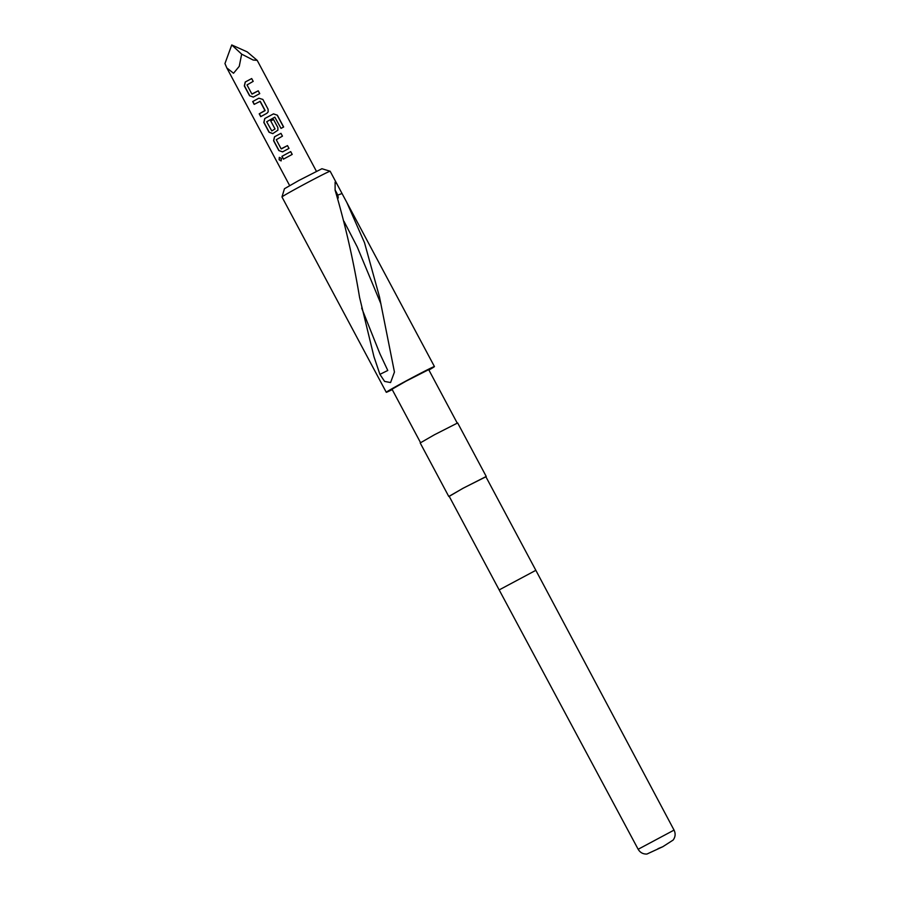 <?xml version="1.0" encoding="UTF-8"?>
<svg xmlns="http://www.w3.org/2000/svg" width="899" height="899" viewBox="0 0 899 899"><rect width="100%" height="100%" fill="white"/><g stroke="black" fill="none" stroke-linecap="round" stroke-linejoin="round"><path stroke-width="1.35" d="M279.095 159.775L279.297 157.392L281.443 158.449L281.084 160.91L279.095 159.775L279.398 157.359M361.679 308.099L379.917 353.757L387.784 370.467L379.917 374.355L373.939 356.645L359.6 297.547C353.431 260.384 345.261 224.593 335.113 190.195L335.102 182.171L336.889 183.868L330.147 171.226A27.307 0.674 151.9 0 0 330.124 171.226A27.307 0.674 151.9 0 0 300.277 186.441A27.307 0.674 151.9 0 0 281.96 196.937L386.267 392.29A27.307 0.674 -28.1 0 1 404.572 381.772A27.307 0.674 -28.1 0 1 434.442 366.567A27.307 0.674 -28.1 0 1 428.89 370.028M337.664 198.353A6.484 1.472 61.6 0 0 338.08 198.241A6.484 1.472 61.6 0 0 338.024 196.274A6.484 1.472 61.6 0 0 335.046 190.015M336.889 183.868L346.868 202.556L364.522 242.741L379.479 296.85L394.447 372.04L390.571 382.547L384.603 381.412L379.917 374.355M281.96 196.937A27.307 0.674 151.9 0 0 281.96 196.96L284.455 188.734L298.704 180.564L321.921 168.731L330.124 171.226M463.109 488.247L485.842 476.672L535.849 570.326L499.17 589.913L449.163 496.259L463.109 488.247M449.219 496.349L463.007 488.281L485.887 476.773M448.77 496.473L420.193 442.949L434.431 434.768L457.658 422.946L486.235 476.459M420.541 442.645L392.02 389.222L405.955 381.21L428.688 369.635L457.209 423.058M231.751 44.95L224.952 63.571L226.829 67.942L233.538 73.246L239.258 66.324L241.662 54.142L253.136 60.019L257.193 60.368L247.225 51.895L231.751 44.95L241.662 54.142M247.101 81.011L251.698 78.55L253.203 81.36L247.011 84.933L251.866 94.013L258.249 90.81L259.755 93.62L253.293 97.103L249.574 95.755L244.314 85.922L245.236 82.023L247.101 81.011M256.856 99.272L258.822 98.216L262.856 99.429L268.104 109.262L268.16 111.903L266.879 113.296L260.721 116.645L259.215 113.836L265.093 110.397L260.238 101.306L254.17 104.374L252.675 101.565L256.856 99.272M266.61 117.533L273.51 113.858L277.364 115.207L283.657 127.006L281.027 128.377L274.813 117.162L266.677 121.758L271.801 130.939L275.004 128.962L270.745 120.972L273.554 119.477L277.858 127.534L277.915 130.164L272.79 133.625L269.071 132.288L263.823 122.455L264.744 118.544L266.61 117.533M276.364 135.794L280.96 133.333L282.455 136.142L276.263 139.716L281.117 148.807L287.5 145.604L289.006 148.414L282.544 151.897L278.825 150.549L273.577 140.716L274.498 136.817L276.364 135.794M286.107 154.066L290.714 151.594L292.209 154.403L283.421 159.168L281.926 156.359L286.107 154.066M392.222 389.604A27.307 0.674 -28.1 0 1 386.267 392.29M337.664 195.162L341.845 193.566M344.002 221.345L357.229 246.91L380.951 303.952M283.567 159.089L281.926 156.359M282.072 156.28L290.714 151.594M290.68 151.616L292.186 154.426M281.185 160.854L279.319 159.662M282.646 151.852L278.825 150.549M281.387 148.897L287.5 145.604M287.478 145.627L288.984 148.436M278.971 150.481L273.723 140.637L274.6 136.772L280.96 133.333L282.432 136.165M272.891 133.58L269.217 132.209L263.969 122.376L264.845 118.499L273.431 113.903L277.364 115.207M277.24 115.274L283.533 127.074M271.801 130.939L275.038 128.962L270.745 120.972L273.532 119.5L277.858 127.534L277.903 130.186M254.316 104.306L252.821 101.497L258.845 98.205L262.856 99.429L268.104 109.262M268.082 109.285L268.16 111.903M259.991 101.216L265.003 110.678M260.867 116.567L259.373 113.757L265.036 110.667M253.394 97.058L249.574 95.755M252.136 94.103L258.249 90.81M258.227 90.844L259.721 93.653M249.72 95.687L244.472 85.855L245.337 81.978L251.698 78.55M251.675 78.573L253.181 81.382M674.048 830.103C675.722 833.609 675.419 836.924 673.137 840.059L662.81 846.712L646.932 854.05C643.055 854.196 640.133 852.6 638.155 849.274L674.048 830.103L535.849 570.326M658.012 848.667L662.765 846.734L658.012 848.667M434.442 366.567L346.868 202.556M257.193 60.368L316.403 171.271M226.829 67.942L289.635 185.565M638.155 849.274L499.17 589.913"/></g></svg>
